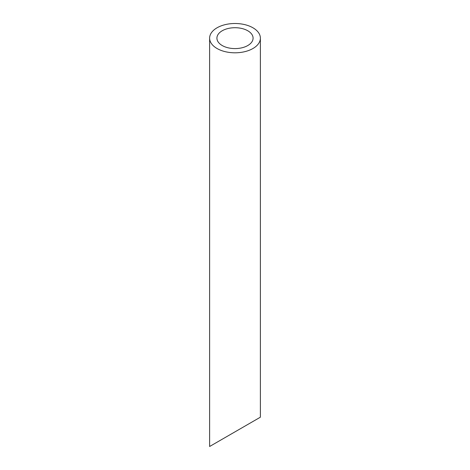 <?xml version="1.0" encoding="UTF-8"?>
<svg xmlns="http://www.w3.org/2000/svg" width="470" height="470" viewBox="0 0 470 470"><rect width="100%" height="100%" fill="white"/><g stroke="black" fill="none" stroke-linecap="round" stroke-linejoin="round"><path stroke-width="0.7" d="M222.216 45.531A18.083 10.44 0 0 0 241.921 47.799A18.083 10.44 0 0 0 253.083 38.152A18.083 10.44 0 0 0 235 27.712A18.083 10.44 0 0 0 216.917 38.152A18.083 10.44 0 0 0 222.216 45.531M222.216 439.233L216.917 442.288M253.083 421.408L247.784 424.469M217.058 48.51A25.38 14.652 0 0 0 244.711 51.688A25.38 14.652 0 0 0 260.38 38.152A25.38 14.652 0 0 0 235 23.5A25.38 14.652 0 0 0 209.62 38.152A25.38 14.652 0 0 0 217.058 48.51M260.38 38.152L260.38 417.196L209.62 446.5L209.62 38.152"/></g></svg>
